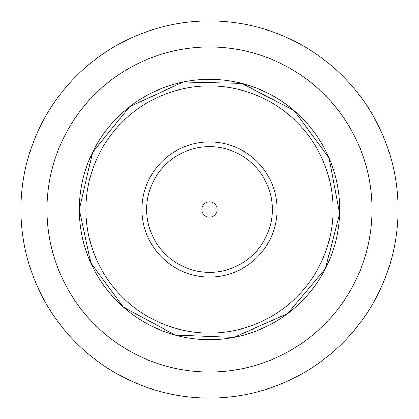 <?xml version="1.0" encoding="UTF-8"?>
<svg xmlns="http://www.w3.org/2000/svg" width="419" height="419" viewBox="0 0 419 419"><rect width="100%" height="100%" fill="white"/><g stroke="black" fill="none" stroke-linecap="round" stroke-linejoin="round"><path stroke-width="0.63" d="M209.5 20.95A188.55 188.55 0 0 0 20.95 209.5A188.55 188.55 0 0 0 209.5 398.05A188.55 188.55 0 0 0 398.05 209.5A188.55 188.55 0 0 0 209.5 20.95M201.895 209.5A7.605 7.605 0 0 1 213.302 202.911A7.605 7.605 0 0 1 213.302 216.089A7.605 7.605 0 0 1 201.895 209.5M141.968 209.5A67.532 67.532 0 0 1 243.266 151.013A67.532 67.532 0 0 1 243.266 267.987A67.532 67.532 0 0 1 141.968 209.5M146.692 209.5A62.808 62.808 0 0 1 240.904 155.109A62.808 62.808 0 0 1 240.904 263.891A62.808 62.808 0 0 1 146.692 209.5M209.5 46.986A162.514 162.514 0 0 1 372.014 209.5A162.514 162.514 0 0 1 209.5 372.014A162.514 162.514 0 0 1 46.986 209.5A162.514 162.514 0 0 1 209.5 46.986M79.343 209.5A130.157 130.157 0 0 0 274.576 322.216A130.157 130.157 0 0 0 274.576 96.784A130.157 130.157 0 0 0 79.343 209.5L92.609 152.238L129.722 106.651L183.103 82.04L241.868 83.428L294.033 110.522L328.957 157.806L339.6 213.59L325.474 268.589L287.654 313.59L233.891 337.358L175.152 335.048L123.422 307.137L90.871 263.064L79.338 209.5M85.942 209.5A123.558 123.558 0 0 1 271.276 102.498A123.558 123.558 0 0 1 271.276 316.502A123.558 123.558 0 0 1 85.942 209.5"/></g></svg>
